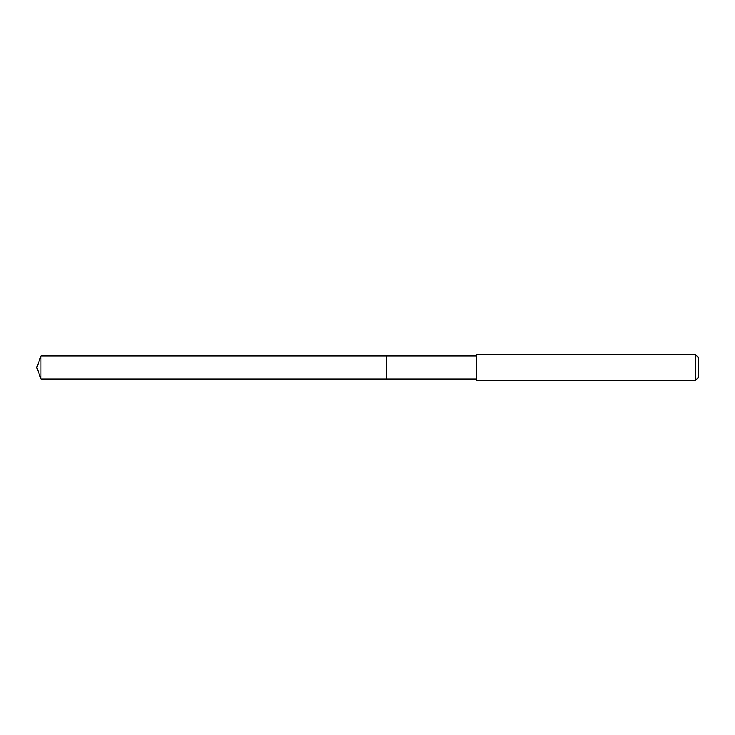 <?xml version="1.0" encoding="UTF-8"?>
<svg xmlns="http://www.w3.org/2000/svg" width="735" height="735" viewBox="0 0 735 735"><rect width="100%" height="100%" fill="white"/><g stroke="black" fill="none" stroke-linecap="round" stroke-linejoin="round"><path stroke-width="1.1" d="M476.298 355.979L40.949 355.979L40.949 379.021L386.674 379.021L386.674 355.979L386.674 379.021L476.298 379.021M40.949 379.021L36.75 367.5L40.949 355.979M476.298 354.693L476.298 380.307L695.687 380.307L695.687 354.693L476.298 354.693M695.687 354.693L698.25 357.256L698.25 377.744L695.687 380.307"/></g></svg>
